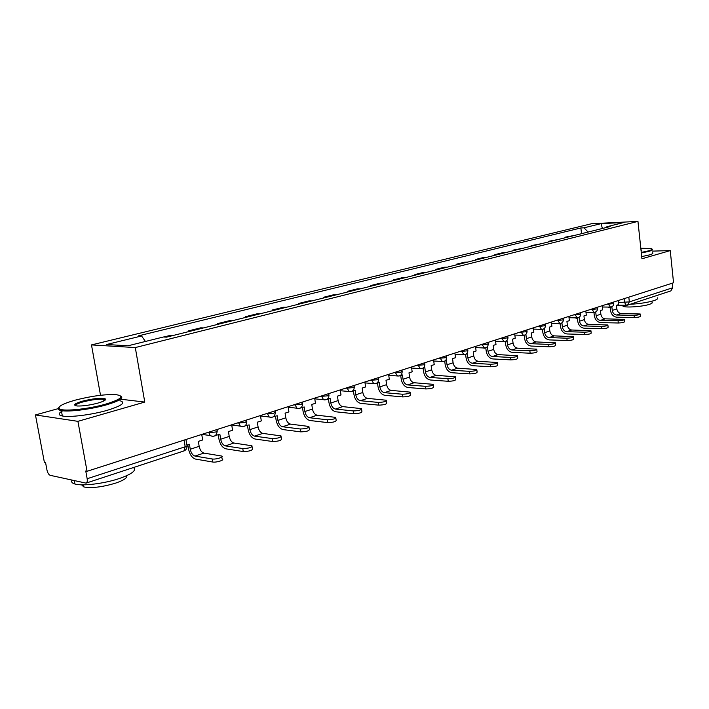 <?xml version="1.0" encoding="UTF-8"?>
<svg xmlns="http://www.w3.org/2000/svg" width="709" height="709" viewBox="0 0 709 709"><rect width="100%" height="100%" fill="white"/><g stroke="black" fill="none" stroke-linecap="round" stroke-linejoin="round"><path stroke-width="1.06" d="M58.173 408.65L35.45 414.942L44.401 462.463L45.589 462.702L46.971 470.067C47.654 472.965 48.744 474.729 50.242 475.331L86.037 483.121C87.154 482.669 87.526 481.207 87.163 478.735L185.191 446.767C187.247 446.041 187.814 445.482 186.892 445.092L185.944 439.509M100.518 395.294L91.488 344.92L135.295 347.561L637.958 221.394L641.929 258.767L670.253 250.605L673.55 282.776L87.056 471.299L77.919 421.341L144.769 402.074L135.295 347.561M637.958 221.394L591.474 223.743L91.488 344.92M87.056 471.299L85.754 471.024L87.163 478.735M35.45 414.942L77.919 421.341M670.253 250.605L652.44 251.119M672.212 283.21L672.681 287.765L670.874 290.894L627.722 305.083M565.233 237.754L565.17 237.178L574.981 235.326M565.17 237.178L568.033 237.054M558.408 239.456L548.376 241.352L551.247 241.237M548.447 241.937L548.376 241.352M541.33 243.71L531.068 245.66L533.948 245.553M531.138 246.253L531.068 245.66M523.721 248.106L513.219 250.1L516.108 250.002M513.298 250.702L513.219 250.1M505.552 252.634L502.663 252.723L494.802 254.682L497.691 254.593M494.882 255.293L494.802 254.682M486.799 257.305L483.91 257.385L475.792 259.405L478.681 259.326M475.872 260.026L475.792 259.405M467.435 262.135L464.546 262.206L456.162 264.289L459.051 264.227M456.241 264.927L456.162 264.289M447.423 267.125L444.534 267.187L435.867 269.34L438.756 269.278M435.955 269.978L435.867 269.34M426.738 272.274L423.849 272.327L414.889 274.56L417.778 274.516M414.978 275.207L414.889 274.56M405.344 277.609L402.455 277.653L393.185 279.958L396.065 279.922M393.273 280.622L393.185 279.958M383.197 283.13L380.316 283.157L370.71 285.541L373.59 285.523M370.807 286.223L370.71 285.541M360.261 288.847L357.389 288.855L347.445 291.337L350.317 291.328M347.543 292.019L347.445 291.337M336.5 294.776L333.629 294.767L323.322 297.328L326.184 297.346M323.428 298.028L323.322 297.328M311.863 300.917L309 300.891L298.312 303.558L301.157 303.585M298.418 304.267L298.312 303.558M286.294 307.289L283.449 307.254L272.345 310.01L275.181 310.055M272.46 310.737L272.345 310.01M259.742 313.91L256.924 313.848L245.385 316.719L248.203 316.781M245.509 317.455L245.385 316.719M232.153 320.787L229.362 320.707L217.371 323.685L220.162 323.774M217.495 324.438L217.371 323.685M203.474 327.93L200.7 327.833L188.231 330.935L190.987 331.05M188.355 331.706L188.231 330.935M173.625 335.375L170.878 335.251L163.797 337.014M588.062 232.065L584.012 227.811L601.046 223.645L623.823 222.502L606.869 226.72L606.337 227.509M584.012 227.811L580.875 227.961L138.583 335.827L141.561 335.969L106.536 344.53L128.028 345.788L163.398 336.997L166.535 337.138L610.13 226.561L606.869 226.72M120.521 399.194L144.769 402.074M581.531 233.695L580.875 227.961M141.561 335.969L145.425 341.463M601.046 223.645L602.42 228.484M634.085 315.292C637.914 315.133 639.952 314.699 640.209 313.99L621.075 313.493L616.52 315.018L634.085 315.292L634.325 317.508L616.759 317.198C613.347 316.728 611.247 314.468 610.467 310.4L610.13 307.387M640.236 314.238L640.449 316.196C640.192 316.914 638.153 317.348 634.325 317.508M609.563 307.086L609.616 307.546L611.867 306.82L612.266 310.427C612.798 313.174 614.216 314.699 616.52 315.018M609.616 307.546L607.764 307.068M618.204 300.563L618.647 304.613L616.431 305.331L616.83 308.929C617.353 311.659 618.771 313.183 621.075 313.493M618.062 320.752C621.97 320.592 624.044 320.14 624.292 319.404L605.114 318.828L600.426 320.397L618.062 320.752L618.301 322.994L600.674 322.613C597.244 322.125 595.135 319.821 594.337 315.7L593.982 312.634M624.328 319.67L624.54 321.647C624.292 322.391 622.21 322.843 618.301 322.994M593.362 312.385L593.406 312.829L595.728 312.075L596.136 315.735C596.677 318.518 598.104 320.078 600.426 320.397M593.406 312.829L591.554 312.359M602.26 305.694L602.721 309.798L600.434 310.542L600.842 314.184C601.374 316.958 602.801 318.509 605.114 318.828M601.524 326.388C605.521 326.22 607.64 325.759 607.879 324.988L588.665 324.332L583.826 325.954L601.524 326.388L601.781 328.657L584.083 328.196C580.644 327.691 578.517 325.351 577.702 321.159L577.348 318.057M607.914 325.271L608.136 327.257C607.897 328.037 605.778 328.506 601.781 328.657M576.656 317.862L579.085 317.49L579.519 321.204C580.068 324.031 581.504 325.617 583.826 325.954M576.701 318.261L574.839 317.827M585.82 310.976L586.299 315.142L583.941 315.904L584.367 319.608C584.907 322.427 586.343 323.995 588.665 324.332M584.464 332.193C588.55 332.034 590.712 331.555 590.943 330.748L571.702 330.004L566.713 331.679L584.464 332.193L584.73 334.506L566.978 333.957C563.531 333.434 561.386 331.041 560.553 326.796L560.181 323.641M590.978 331.05L591.2 333.053C590.978 333.868 588.816 334.347 584.73 334.506M559.419 323.508L561.927 323.074L562.37 326.84C562.928 329.712 564.382 331.325 566.713 331.679M559.463 323.871L557.602 323.464M568.866 316.427L569.362 320.654L566.934 321.443L567.368 325.192C567.927 328.054 569.371 329.658 571.702 330.004M566.854 338.193C571.037 338.033 573.235 337.528 573.457 336.695L554.199 335.862L549.05 337.59L566.854 338.193L567.129 340.542L549.324 339.903C545.859 339.354 543.706 336.917 542.855 332.601L542.474 329.401M573.492 337.023L573.732 339.035C573.51 339.877 571.312 340.382 567.129 340.542M537.892 326.379L539.584 326.424L541.676 329.658L544.22 328.834L544.68 332.663C545.256 335.579 546.71 337.218 549.05 337.59M541.676 329.658L539.815 329.277M551.38 322.046L551.894 326.335L549.386 327.15L549.838 330.961C550.406 333.868 551.868 335.499 554.199 335.862M548.66 344.388C552.949 344.228 555.191 343.705 555.395 342.828L536.137 341.915L530.811 343.688L548.66 344.388L548.943 346.772L531.103 346.045C527.629 345.469 525.458 342.988 524.58 338.601L524.181 335.348M555.439 343.183L555.679 345.203C555.475 346.098 553.233 346.612 548.943 346.772M523.277 335.366L525.936 334.781L526.406 338.672C527 341.632 528.471 343.307 530.811 343.688M523.304 335.641L521.443 335.295M533.328 327.85L533.859 332.202L531.271 333.044L531.741 336.917C532.326 339.868 533.788 341.534 536.137 341.915M641.255 252.431L648.425 250.88C651.988 249.834 652.892 249.045 651.137 248.522L640.812 248.256M652.236 249.151C653.175 249.701 652.058 250.437 648.886 251.358L641.317 252.989M640.98 249.843L641.867 250.153L641.078 250.791M657.332 297.815C658.289 298.586 657.199 299.508 654.061 300.581C647.822 302.477 639.837 303.718 630.115 304.294M651.917 301.219L652.023 302.229C652.723 302.805 651.934 303.479 649.657 304.258C642.957 306.669 624.744 307.945 622.963 306.155L622.874 305.34M652.608 252.714C653.547 253.281 652.44 254.035 649.267 254.965L641.698 256.614M75.003 400.204C61.71 404.05 56.729 407.037 60.07 409.164C64.909 411.574 89.299 408.88 105.783 404.103C121.682 399.132 125.023 395.976 115.806 394.629C104.781 394.213 91.177 396.065 75.003 400.204M120.752 396.003C124.102 398.033 119.28 400.993 106.306 404.883C91.071 409.297 68.72 412.124 61.346 410.591L59.459 410.077C57.952 409.43 57.766 408.544 58.909 407.418M82.501 401.152C92.994 398.564 100.51 397.758 105.056 398.742C106.669 399.752 104.285 401.205 97.877 403.102C89.848 405.193 82.997 406.16 77.308 406C72.486 405.282 74.223 403.669 82.501 401.152M105.003 400.248L103.62 399.389C98.657 398.857 91.789 399.699 82.997 401.923C77.822 403.403 75.305 404.662 75.455 405.708M133.46 467.541C136.775 470.333 132.104 473.984 119.467 478.478C104.515 483.582 82.377 486.33 74.924 484.008C71.99 483.166 71.024 481.872 72.034 480.153M126.698 475.686C127.496 477.777 123.889 480.232 115.877 483.042C102.495 487.065 91.833 488.377 83.892 486.977L81.579 484.823M119.963 400.727C126.113 402.579 121.877 405.761 107.272 410.298C92.064 414.756 69.73 417.583 62.348 415.988C57.996 415.04 58.129 413.303 62.764 410.795M529.853 350.787C534.249 350.627 536.545 350.095 536.731 349.174L517.473 348.154L511.978 349.998L529.853 350.787L530.155 353.215L512.27 352.382C508.787 351.779 506.607 349.253 505.712 344.804L505.295 341.499M536.775 349.555L537.023 351.584C536.837 352.515 534.542 353.055 530.155 353.215M500.093 338.53L501.795 338.592L504.338 341.809L507.05 340.932L507.538 344.875C508.14 347.889 509.62 349.59 511.978 349.998M504.338 341.809L502.477 341.508M514.69 333.842L515.239 338.264L512.563 339.132L513.05 343.067C513.644 346.063 515.124 347.756 517.473 348.154M510.409 357.416C514.92 357.256 517.26 356.689 517.428 355.723L498.188 354.606L492.498 356.512L510.409 357.416L510.719 359.871L492.808 358.94C489.325 358.311 487.118 355.732 486.214 351.203L485.78 347.853M517.481 356.14L517.738 358.178C517.561 359.153 515.221 359.72 510.719 359.871M484.699 348.013L487.526 347.277L488.04 351.292C488.661 354.349 490.141 356.086 492.498 356.512M484.726 348.19L482.873 347.924M495.423 340.028L495.99 344.53L493.225 345.425L493.73 349.413C494.341 352.462 495.83 354.19 498.188 354.606M490.3 364.266C494.917 364.098 497.31 363.513 497.47 362.512L478.247 361.28L472.362 363.247L490.3 364.266L490.61 366.766L472.681 365.711C469.19 365.055 466.974 362.423 466.043 357.823L465.6 354.42M497.523 362.955L497.78 365.002C497.629 366.021 495.236 366.606 490.61 366.766M464.422 354.651L467.346 353.844L467.878 357.921C468.507 361.032 470.005 362.804 472.362 363.247M464.439 354.792L462.596 354.571M475.509 346.435L476.094 350.999L473.24 351.93L473.763 355.989C474.392 359.082 475.881 360.846 478.247 361.28M469.473 371.356C474.224 371.197 476.661 370.585 476.794 369.522L457.615 368.184L451.527 370.222L469.473 371.356L469.801 373.9L451.863 372.73C448.363 372.039 446.138 369.354 445.181 364.674L444.72 361.209M476.865 370.009L477.122 372.057C476.989 373.129 474.551 373.74 469.801 373.9M443.444 361.519L446.457 360.642L447.016 364.789C447.663 367.944 449.169 369.761 451.527 370.222M443.453 361.625L441.618 361.457M454.903 353.055L455.515 357.699L452.555 358.657L453.104 362.778C453.751 365.933 455.249 367.732 457.615 368.184M447.893 378.703C452.776 378.535 455.275 377.906 455.391 376.789L436.257 375.336L429.955 377.436L447.893 378.703L448.239 381.291L430.301 379.989C426.8 379.262 424.558 376.523 423.583 371.773L423.096 368.246M455.462 377.312L455.727 379.368C455.621 380.494 453.122 381.132 448.239 381.291M421.722 368.618L424.842 367.679L425.409 371.888C426.074 375.105 427.589 376.958 429.955 377.436M433.58 359.906L434.218 364.63L431.152 365.622L431.719 369.814C432.384 373.014 433.89 374.857 436.257 375.336M425.533 386.316C430.549 386.157 433.11 385.483 433.199 384.322L414.136 382.736L407.604 384.916L425.533 386.316L425.896 388.949L407.959 387.513C404.467 386.751 402.216 383.959 401.205 379.12L400.709 375.531M433.279 384.881L433.553 386.946C433.465 388.115 430.912 388.789 425.896 388.949M399.211 375.965L402.437 374.972L403.04 379.253C403.722 382.523 405.238 384.411 407.604 384.916M411.495 367.005L412.159 371.808L408.987 372.837L409.572 377.099C410.254 380.361 411.769 382.231 414.136 382.736M402.34 394.213C407.507 394.053 410.121 393.353 410.192 392.13L391.208 390.402L384.438 392.671L402.34 394.213L402.712 396.889L384.81 395.312C381.309 394.514 379.049 391.652 378.021 386.733L377.498 383.082M410.272 392.733L410.564 394.798C410.493 396.03 407.879 396.73 402.712 396.889M375.876 383.569L379.226 382.523L379.847 386.884C380.547 390.207 382.071 392.139 384.438 392.671M388.612 374.37L389.294 379.244L386.006 380.316L386.618 384.65C387.318 387.965 388.842 389.879 391.208 390.402M378.269 402.411C383.578 402.242 386.263 401.516 386.308 400.231L367.422 398.361L360.402 400.718L378.269 402.411L378.659 405.14L360.792 403.394C357.301 402.561 355.023 399.646 353.968 394.629L353.428 390.916M386.405 400.877L386.697 402.942C386.653 404.245 383.968 404.972 378.659 405.14M351.664 391.439L355.138 390.358L355.785 394.789C356.503 398.183 358.045 400.16 360.402 400.718M364.878 381.991L365.596 386.963L362.175 388.071L362.822 392.485C363.531 395.852 365.064 397.811 367.422 398.361M353.268 410.928C358.736 410.759 361.484 409.997 361.51 408.641L342.739 406.62L335.446 409.066L353.268 410.928L353.667 413.702L335.853 411.796C332.379 410.919 330.093 407.932 329.003 402.827L328.435 399.052M361.608 409.341L361.909 411.406C361.891 412.771 359.144 413.533 353.667 413.702M326.53 399.601L330.146 398.493L330.819 403.004C331.555 406.461 333.097 408.481 335.446 409.066M340.249 389.915L340.994 394.966L337.449 396.118L338.113 400.603C338.849 404.041 340.391 406.044 342.739 406.62M327.274 419.781C332.92 419.604 335.738 418.806 335.729 417.379L317.109 415.199L309.532 417.734L327.274 419.781L327.7 422.608L309.957 420.517C306.492 419.595 304.196 416.537 303.071 411.335L302.486 407.498M335.844 418.133L336.146 420.189C336.155 421.633 333.336 422.431 327.7 422.608M300.421 408.056L304.179 406.948L304.879 411.539C305.641 415.057 307.192 417.122 309.532 417.734M314.672 398.13L315.452 403.279L311.774 404.476L312.465 409.04C313.218 412.541 314.769 414.597 317.109 415.199M300.244 428.989C306.058 428.803 308.956 427.97 308.92 426.463L290.468 424.115L282.59 426.747L300.244 428.989L300.678 431.861L283.033 429.583C279.576 428.617 277.272 425.489 276.12 420.189L275.509 416.272M309.044 427.279L309.363 429.335C309.39 430.842 306.501 431.692 300.678 431.861M273.266 416.821L277.192 415.731L277.919 420.41C278.699 423.991 280.259 426.109 282.59 426.747M288.102 406.674L288.909 411.911L285.08 413.161L285.807 417.814C286.578 421.376 288.138 423.477 290.468 424.115M272.096 438.57C278.096 438.384 281.074 437.506 281.021 435.92L262.764 433.385L254.558 436.132L272.096 438.57L272.557 441.503L255.018 439.013C251.589 438.002 249.276 434.794 248.097 429.397L247.45 425.4M281.154 436.788L281.473 438.844C281.535 440.44 278.557 441.326 272.557 441.503M245.022 425.914L249.116 424.868L249.878 429.627C250.676 433.288 252.244 435.45 254.558 436.132M260.46 415.554L261.311 420.898L257.323 422.192L258.085 426.933C258.874 430.567 260.442 432.72 262.764 433.385M242.77 448.558C248.974 448.363 252.032 447.432 251.952 445.775L233.917 443.036L225.373 445.89L242.77 448.558L243.258 451.544L225.861 448.832C222.449 447.769 220.136 444.481 218.913 438.977L218.239 434.909M252.103 446.705L252.431 448.753C252.51 450.428 249.453 451.358 243.258 451.544M215.598 435.344L219.879 434.378L220.685 439.234C221.509 442.965 223.069 445.181 225.373 445.89M215.66 435.751L215.164 435.68M231.692 424.806L232.579 430.239L228.44 431.595L229.229 436.425C230.044 440.129 231.613 442.336 233.917 443.036M212.195 458.971C215.696 459.68 224.656 456.888 221.651 456.038L203.873 453.086L194.966 456.073L212.195 458.971L212.7 462.02L195.471 459.069C192.086 457.952 189.773 454.575 188.514 448.957L187.814 444.809M221.811 457.03L222.147 459.077C225.152 459.937 216.201 462.738 212.7 462.02M186.919 445.101L189.427 444.286L190.26 449.24C191.111 453.042 192.68 455.32 194.966 456.073M201.737 434.431L202.659 439.979L198.343 441.388L199.167 446.315C200.009 450.091 201.578 452.351 203.873 453.086M207.152 432.694L215.439 432.056C217.353 431.391 217.885 430.877 217.034 430.514L216.874 429.565M237.045 423.087L245.217 422.44L246.705 421.004L246.546 420.029M265.742 413.861L273.798 413.214L275.198 411.867L275.039 410.874M293.313 404.999L301.254 404.352L302.566 403.093L302.415 402.074M319.821 396.473L327.655 395.826L328.896 394.647L328.737 393.61M345.327 388.275L353.064 387.628L354.225 386.52L354.075 385.466M369.894 380.378L377.525 379.732L378.624 378.695L378.464 377.622M393.566 372.774L401.09 372.128L402.127 371.144L401.976 370.071M416.396 365.436L423.822 364.789L424.797 363.868L424.656 362.778M438.419 358.355L445.748 357.708L446.679 356.849L446.528 355.75M459.689 351.522L466.921 350.875L467.798 350.069L467.656 348.961M480.232 344.92L487.367 344.273L488.209 343.511L488.067 342.394M501.724 338.007L501.795 338.592L507.139 337.892L507.936 337.174L507.795 336.057M519.298 332.361L526.255 331.715L527.017 331.041L526.876 329.924M539.514 325.856L539.584 326.424L544.76 325.741L545.478 325.112L545.345 323.986M555.891 320.601L562.671 319.963L563.363 319.36L563.23 318.235M573.324 314.991L580.024 314.362L580.68 313.795L580.556 312.669M590.225 309.558L596.845 308.929L597.474 308.397L597.341 307.272M606.612 304.294L613.152 303.665L613.631 302.034M618.416 302.495L629.335 301.901L672.681 287.765M624.124 298.666L624.549 302.539L626.401 305.287L627.536 305.145L629.335 301.901L628.821 297.151M208.668 432.206L210.165 435.556L212.558 436.416M238.578 422.591L240.298 426.118L242.336 426.738M267.293 413.356L269.19 416.998L271.698 417.309M294.882 404.493L296.903 408.189L298.383 408.526M321.407 395.968L323.517 399.699L324.784 399.947M346.931 387.761L349.103 391.501L350.184 391.687M371.498 379.864L373.723 383.596L374.653 383.737M395.179 372.252L397.421 375.965L398.228 376.071M418.018 364.913L420.26 368.6L420.96 368.68M440.041 357.832L442.283 361.493L442.895 361.555M461.311 350.999L464.067 354.668M481.863 344.388L484.531 348.013M520.929 331.83L523.437 335.366M557.513 320.078L559.88 323.517M574.946 314.468L577.241 317.871M591.847 309.035L594.071 312.403M608.225 303.771L610.396 307.094M533.487 329.109L541.951 329.348M184.065 440.112L185.191 446.767L183.861 450.968L86.197 483.077M626.907 305.224L627.536 305.145M626.588 305.287L616.848 305.198M616.83 308.929L612.266 310.427M600.842 314.184L596.136 315.735M584.367 319.608L579.519 321.204M567.368 325.192L562.37 326.84M549.838 330.961L544.68 332.663M531.741 336.917L526.406 338.672M513.05 343.067L507.538 344.875M493.73 349.413L488.04 351.292M473.763 355.989L467.878 357.921M453.104 362.778L447.016 364.789M431.719 369.814L425.409 371.888M409.572 377.099L403.04 379.253M386.618 384.65L379.847 386.884M362.822 392.485L355.785 394.789M338.113 400.603L330.819 403.004M312.465 409.04L304.879 411.539M285.807 417.814L277.919 420.41M258.085 426.933L249.878 429.627M229.229 436.425L220.685 439.234M199.167 446.315L190.26 449.24M602.402 307.006L610.201 307.094C612.496 306.926 613.684 305.685 613.772 303.372M585.971 312.279L593.85 312.394C596.189 312.244 597.403 310.985 597.501 308.619M569.017 317.721L576.993 317.862C579.377 317.729 580.618 316.453 580.715 314.034M551.531 323.322L559.596 323.508C562.033 323.393 563.292 322.099 563.389 319.617M541.632 329.331C544.122 329.233 545.416 327.921 545.513 325.387M514.84 335.073L523.082 335.348C525.626 335.277 526.947 333.939 527.053 331.342M495.573 341.242L503.904 341.561C506.501 341.516 507.866 340.169 507.972 337.493M475.659 347.614L484.07 347.977C486.737 347.977 488.129 346.604 488.253 343.856M455.054 354.199L463.535 354.624C466.283 354.66 467.718 353.268 467.851 350.441M433.731 361.005L442.283 361.493C445.11 361.581 446.59 360.172 446.732 357.247M411.645 368.06L420.26 368.6C423.167 368.751 424.7 367.324 424.859 364.302M388.745 375.353L397.421 375.965C400.425 376.195 402.021 374.742 402.198 371.613M365.011 382.904L373.723 383.596C376.833 383.915 378.491 382.452 378.695 379.191M340.373 390.739L349.103 391.501C352.338 391.935 354.075 390.455 354.305 387.061M314.778 398.848L323.517 399.699C326.893 400.275 328.71 398.786 328.985 395.223M288.191 407.258L296.903 408.189C300.421 408.951 302.344 407.462 302.672 403.713M260.522 415.97L269.19 416.998C272.876 417.991 274.915 416.502 275.305 412.532M231.728 424.992L240.298 426.118C244.171 427.403 246.351 425.941 246.829 421.713M201.941 434.369L210.165 435.556C214.233 437.231 216.564 435.805 217.167 431.276M184.083 450.897C186.13 449.949 187.123 448.292 187.034 445.917M641.503 250.596L641.867 250.153M622.865 305.251L622.963 306.155M60.07 409.164L59.459 410.077M104.453 399.628L105.056 398.742M74.924 484.008L74.303 480.658M83.502 484.841L83.892 486.977M103.62 399.389L103.895 400.922M62.348 415.988L61.346 410.591"/></g></svg>
